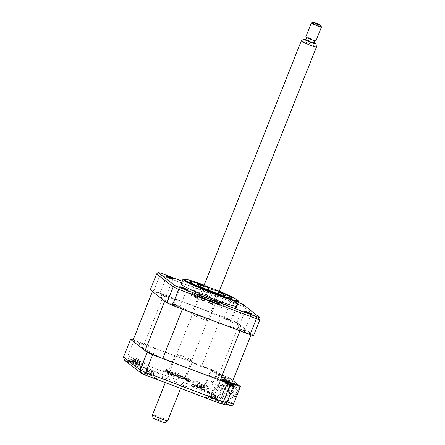 <?xml version="1.0" encoding="UTF-8"?>
<svg xmlns="http://www.w3.org/2000/svg" width="445" height="445" viewBox="0 0 445 445"><rect width="100%" height="100%" fill="white"/><g stroke="black" fill="none" stroke-linecap="round" stroke-linejoin="round"><path stroke-width="0.33" stroke-dasharray="2.23 1.67" d="M132.727 341.003A57.233 4.111 -158.3 0 1 144.202 344.068L163.905 294.568L221.41 316.295A57.233 4.111 -158.3 0 1 239.126 324.26L251.425 333.9A57.233 4.111 -158.3 0 1 239.95 330.835M144.202 344.068L201.713 365.801L221.41 316.295M152.429 291.503A57.233 4.111 -158.3 0 1 163.905 294.568M182.439 309.108A57.233 4.111 -158.3 0 1 164.722 301.148M251.019 334.924L251.425 333.9M201.713 365.801A57.233 4.111 -158.3 0 1 219.43 373.761L231.728 383.406L231.3 383.067L224.263 400.745C223.468 402.185 222.127 402.575 220.253 401.924L223.162 404.205A61.315 4.405 -158.3 0 1 220.82 403.582M219.43 373.761L239.126 324.26M214.863 401.223A8.177 0.59 -158.3 0 1 205.679 396.951A8.177 0.59 -158.3 0 1 211.687 398.731A8.177 0.59 -158.3 0 1 220.87 402.998A8.177 0.59 -158.3 0 1 214.863 401.223M216.976 395.916A8.177 0.59 -158.3 0 1 207.793 391.65A8.177 0.59 -158.3 0 1 213.795 393.425A8.177 0.59 -158.3 0 1 213.861 393.447L213.255 394.965A8.177 0.59 -158.3 0 1 213.989 395.243L214.596 393.73A8.177 0.59 -158.3 0 1 222.984 397.697A8.177 0.59 -158.3 0 1 216.976 395.916M150.46 376.887A8.177 0.59 -158.3 0 1 141.271 372.621A8.177 0.59 -158.3 0 1 147.278 374.395A8.177 0.59 -158.3 0 1 156.468 378.667A8.177 0.59 -158.3 0 1 150.46 376.887M152.568 371.586A8.177 0.59 -158.3 0 1 143.385 367.314A8.177 0.59 -158.3 0 1 149.392 369.094A8.177 0.59 -158.3 0 1 158.576 373.361A8.177 0.59 -158.3 0 1 152.568 371.586M136.687 366.09A8.177 0.59 -158.3 0 1 127.504 361.818A8.177 0.59 -158.3 0 1 133.511 363.598A8.177 0.59 -158.3 0 1 142.695 367.865A8.177 0.59 -158.3 0 1 136.687 366.09M138.796 360.784A8.177 0.59 -158.3 0 1 129.612 356.517A8.177 0.59 -158.3 0 1 135.619 358.292A8.177 0.59 -158.3 0 1 144.803 362.564A8.177 0.59 -158.3 0 1 138.796 360.784M201.095 390.421A8.177 0.59 -158.3 0 1 191.906 386.154A8.177 0.59 -158.3 0 1 197.914 387.929A8.177 0.59 -158.3 0 1 207.103 392.201A8.177 0.59 -158.3 0 1 201.095 390.421M203.204 385.12A8.177 0.59 -158.3 0 1 194.02 380.848A8.177 0.59 -158.3 0 1 200.028 382.628A8.177 0.59 -158.3 0 1 209.211 386.894A8.177 0.59 -158.3 0 1 203.982 385.409L203.376 386.922A8.177 0.59 -158.3 0 1 202.664 386.655L203.265 385.142A8.177 0.59 -158.3 0 1 203.204 385.12M176.704 384.38A12.944 0.929 -158.3 0 1 162.158 377.621A12.944 0.929 -158.3 0 1 171.67 380.436A12.944 0.929 -158.3 0 1 186.216 387.195A12.944 0.929 -158.3 0 1 176.704 384.38M179.012 378.573A12.944 0.929 -158.3 0 1 164.472 371.814A12.944 0.929 -158.3 0 1 173.984 374.629A12.944 0.929 -158.3 0 1 188.524 381.387A12.944 0.929 -158.3 0 1 179.012 378.573M214.857 388.402L213.856 390.927L204.033 387.217L210.563 370.802L229.553 377.972L226.132 386.56A2.726 0.645 -69.3 0 0 225.66 389.503L234.982 396.812A2.726 0.645 -69.3 0 0 235.021 396.834A2.726 0.645 -69.3 0 0 236.518 394.704L234.042 393.769A2.726 0.645 110.7 0 1 232.546 395.9A2.726 0.645 110.7 0 1 232.507 395.878L223.184 388.568A2.726 0.645 110.7 0 1 223.657 385.626L221.549 390.927L214.857 388.402L225.242 396.545L231.928 399.07L221.549 390.927M225.242 396.545L224.236 399.07L214.412 395.36L220.948 378.94L231.862 383.067M239.933 386.115L236.518 394.704M234.042 393.769L231.928 399.07M229.553 377.972L229.025 377.56L221.988 395.238C221.26 396.729 220.275 397.396 219.035 397.24L229.414 405.384M145.031 374.946A61.315 4.405 -158.3 0 1 141.415 373.322L125.212 360.611A61.315 4.405 -158.3 0 1 127.554 361.24L203.343 389.87A61.315 4.405 -158.3 0 1 206.958 391.494L209.868 393.781C211.108 393.931 212.093 393.263 212.821 391.772L210.235 389.748A64.041 4.6 21.7 0 0 204.778 387.295L127.07 357.936A64.041 4.6 21.7 0 0 123.532 356.99M225.793 404.021L220.253 401.924L225.804 404.021M229.025 377.56L219.858 374.095L212.821 391.772L221.988 395.238L233.43 404.21M219.858 374.095L217.271 372.065L210.235 389.748C209.439 391.261 208.349 391.845 206.958 391.494M217.271 372.065A64.041 4.6 21.7 0 0 211.809 369.611L204.778 387.295L203.343 389.87M211.809 369.611L134.106 340.258L127.07 357.936C126.552 359.566 126.714 360.667 127.554 361.24M134.106 340.258A64.041 4.6 21.7 0 0 133.133 339.986M125.212 360.611L124.472 360.183M223.568 404.338L223.162 404.205M231.3 383.067L231.784 383.251M220.948 378.94L223.59 380.38A4.495 0.323 -158.3 0 1 224.825 381.348A4.495 0.323 -158.3 0 1 219.046 379.162L214.345 377.176L207.898 375.452L174.04 362.664L164.077 358.186L160.417 357.012A4.495 0.323 -158.3 0 1 154.638 354.832A4.495 0.323 -158.3 0 1 153.403 353.864L154.932 354.075L144.975 349.603L137.733 343.924L144.186 345.648L140.865 344.03A4.495 0.323 -158.3 0 1 139.63 343.062A4.495 0.323 -158.3 0 1 145.409 345.248L150.104 347.228L156.557 348.952L190.416 361.746L200.378 366.224L204.038 367.392A4.495 0.323 -158.3 0 1 209.817 369.578A4.495 0.323 -158.3 0 1 211.052 370.546L209.144 370.04L210.563 370.802M170.251 278.681L172.755 279.427L168.928 277.647L166.424 276.907L170.251 278.681M162.458 293.911L166.285 295.691L159.955 293.172L162.458 293.911M237.986 303.162A4.172 0.3 21.7 0 0 233.469 301.154A4.172 0.3 21.7 0 0 230.404 300.275A4.172 0.3 21.7 0 0 235.088 302.428A4.172 0.3 21.7 0 0 237.914 303.34M234.66 303.017L237.163 303.757L230.833 301.237L234.66 303.017M226.861 318.242L230.688 320.022L224.358 317.502L226.861 318.242M248.432 313.82L250.936 314.559L247.109 312.779L244.605 312.04L248.432 313.82M240.634 329.044L244.461 330.824L238.131 328.304L240.634 329.044M184.024 289.484L186.527 290.223L182.7 288.443L180.197 287.704L184.024 289.484M176.231 304.708L180.058 306.488L173.728 303.968L176.231 304.708M236.812 306.11A29.976 2.153 21.7 0 0 203.137 290.457A29.976 2.153 21.7 0 0 181.109 283.938M238.57 301.059A29.976 2.153 21.7 0 0 205.012 285.74A29.976 2.153 21.7 0 0 183.301 279.065M203.287 294.879A22.484 1.613 -158.3 0 1 228.546 306.622A22.484 1.613 -158.3 0 1 212.026 301.732A22.484 1.613 -158.3 0 1 186.767 289.995A22.484 1.613 -158.3 0 1 203.287 294.879M203.932 285.551A22.484 1.613 -158.3 0 1 206.602 286.547A22.484 1.613 -158.3 0 1 219.124 291.597M245.879 330.763L227.284 325.79L193.836 313.158L165.123 300.253L157.975 294.646L176.57 299.613L210.018 312.251L238.726 325.156L245.879 330.763M253.583 335.597L236.968 322.564A64.041 4.6 21.7 0 0 231.511 320.111L153.803 290.757A64.041 4.6 21.7 0 0 150.271 289.812M228.051 320.105A4.172 0.3 -158.3 0 1 223.451 318.036A4.172 0.3 -158.3 0 1 226.433 318.831A4.172 0.3 -158.3 0 1 231.033 320.901A4.172 0.3 -158.3 0 1 228.051 320.105M241.824 330.908A4.172 0.3 -158.3 0 1 237.224 328.838A4.172 0.3 -158.3 0 1 240.205 329.634A4.172 0.3 -158.3 0 1 244.806 331.703A4.172 0.3 -158.3 0 1 241.824 330.908M177.422 306.572A4.172 0.3 -158.3 0 1 172.821 304.502A4.172 0.3 -158.3 0 1 175.797 305.303A4.172 0.3 -158.3 0 1 180.397 307.367A4.172 0.3 -158.3 0 1 177.422 306.572M163.649 295.775A4.172 0.3 -158.3 0 1 159.049 293.706A4.172 0.3 -158.3 0 1 162.024 294.501A4.172 0.3 -158.3 0 1 166.63 296.57A4.172 0.3 -158.3 0 1 163.649 295.775M231.511 320.111L237.841 304.202A64.041 4.6 -158.3 0 1 243.298 306.655L243.354 304.664M153.803 290.757L160.139 274.843L237.841 304.202L238.425 302.45M236.968 322.564L243.298 306.655L259.913 319.682M161.262 273.297L160.139 274.843A64.041 4.6 -158.3 0 0 156.601 273.897M182.194 281.207L238.292 302.4M185.921 358.854A9.267 0.667 21.7 0 0 192.73 360.867A9.267 0.667 21.7 0 0 182.322 356.033A9.267 0.667 21.7 0 0 175.514 354.02A9.267 0.667 21.7 0 0 185.921 358.854M178.634 377.165A9.267 0.667 21.7 0 0 185.443 379.179A9.267 0.667 21.7 0 0 175.035 374.34A9.267 0.667 21.7 0 0 168.227 372.326A9.267 0.667 21.7 0 0 178.634 377.165M179.113 377.538A11.72 0.84 -158.3 0 1 165.952 371.486A11.72 0.84 -158.3 0 1 174.557 373.967A11.72 0.84 -158.3 0 1 187.673 380.13A11.72 0.84 -158.3 0 1 179.113 377.538M174.651 373.377A12.265 0.879 21.7 0 0 165.646 370.785A12.265 0.879 21.7 0 0 179.418 377.121A12.265 0.879 21.7 0 0 188.38 379.83A12.265 0.879 21.7 0 0 174.651 373.377M205.112 297.188A11.72 0.84 21.7 0 0 196.551 294.601A11.72 0.84 21.7 0 0 209.667 300.764A11.72 0.84 21.7 0 0 218.273 303.24A11.72 0.84 21.7 0 0 205.112 297.188M209.573 301.348A12.265 0.879 -158.3 0 1 195.845 294.901A12.265 0.879 -158.3 0 1 204.806 297.61A12.265 0.879 -158.3 0 1 218.578 303.946A12.265 0.879 -158.3 0 1 209.573 301.348M209.189 300.392A9.267 0.667 21.7 0 0 215.997 302.405A9.267 0.667 21.7 0 0 205.59 297.566A9.267 0.667 21.7 0 0 198.782 295.552A9.267 0.667 21.7 0 0 209.189 300.392M201.902 318.698A9.267 0.667 21.7 0 0 208.711 320.712A9.267 0.667 21.7 0 0 198.303 315.872A9.267 0.667 21.7 0 0 191.495 313.858A9.267 0.667 21.7 0 0 201.902 318.698M204.338 298.784A12.265 0.879 21.7 0 0 195.327 296.12A12.265 0.879 21.7 0 0 209.106 302.528A12.265 0.879 21.7 0 0 218.117 305.192A12.265 0.879 21.7 0 0 204.338 298.784M210.135 301.677A14.991 1.074 -158.3 0 1 193.597 294.245A14.991 1.074 -158.3 0 1 204.311 297.11A14.991 1.074 -158.3 0 1 220.848 304.541A14.991 1.074 -158.3 0 1 210.135 301.677M202.748 297.538A20.437 1.469 21.7 0 0 188.14 293.639A20.437 1.469 21.7 0 0 210.691 303.774A20.437 1.469 21.7 0 0 225.298 307.673A20.437 1.469 21.7 0 0 202.748 297.538M203.81 298.373A14.991 1.074 21.7 0 0 193.097 295.508A14.991 1.074 21.7 0 0 209.634 302.939A14.991 1.074 21.7 0 0 220.347 305.804A14.991 1.074 21.7 0 0 203.81 298.373M179.886 375.942A12.265 0.879 -158.3 0 1 166.107 369.539A12.265 0.879 -158.3 0 1 175.119 372.204A12.265 0.879 -158.3 0 1 188.897 378.612A12.265 0.879 -158.3 0 1 179.886 375.942M179.913 377.621A14.991 1.074 -158.3 0 1 163.376 370.19A14.991 1.074 -158.3 0 1 174.09 373.055A14.991 1.074 -158.3 0 1 190.627 380.486A14.991 1.074 -158.3 0 1 179.913 377.621M210.007 299.251L213.767 300.709L210.007 299.251M205.406 286.363L209.161 287.82L205.406 286.363M202.592 293.433L206.346 294.89L202.592 293.433M219.112 291.625A22.072 1.585 21.7 0 0 203.921 285.584M189.514 283.026A23.162 1.663 -158.3 0 1 189.147 282.33A23.162 1.663 -158.3 0 1 209.384 288.727A23.162 1.663 -158.3 0 1 231.628 298.94A23.162 1.663 -158.3 0 1 232.079 299.413A23.162 1.663 -158.3 0 1 213.3 293.839A23.162 1.663 -158.3 0 1 189.514 283.026M221.782 302.194A14.991 1.074 -158.3 0 1 222.083 302.589A14.991 1.074 -158.3 0 1 209.423 298.701A14.991 1.074 -158.3 0 1 194.532 291.898A14.991 1.074 -158.3 0 1 194.231 291.503A14.991 1.074 -158.3 0 1 206.892 295.391A14.991 1.074 -158.3 0 1 221.782 302.194M203.71 286.113A14.991 1.074 -158.3 0 1 218.901 292.159M222.711 380.041L222.823 379.296L222.444 379.83L222.339 380.57L222.711 380.041M228.658 382.283L228.763 381.543L228.285 382.817L228.658 382.283M229.865 385.648L229.97 384.903L229.487 386.182L229.865 385.648M235.806 387.89L235.917 387.15L235.433 388.424L235.806 387.89M229.069 385.025L229.175 384.28L228.802 384.814L228.697 385.559L229.069 385.025M235.016 387.267L235.121 386.527L234.637 387.801L235.016 387.267M228.274 384.402L228.38 383.657L228.007 384.191L227.901 384.936L228.274 384.402M234.22 386.644L234.326 385.904L233.847 387.178L234.22 386.644M227.478 383.779L227.59 383.034L227.211 383.568L227.106 384.313L227.478 383.779M233.425 386.021L233.53 385.281L233.052 386.555L233.425 386.021M226.683 383.156L226.794 382.411L226.422 382.945L226.31 383.69L226.683 383.156M232.629 385.398L232.735 384.658L232.257 385.932L232.629 385.398M225.888 382.533L225.999 381.788L225.515 383.062L225.888 382.533M231.834 384.775L231.945 384.035L231.572 384.569L231.461 385.309L231.834 384.775M225.098 381.91L225.203 381.165L224.719 382.439L225.098 381.91M231.038 384.152L231.15 383.412L230.666 384.686L231.038 384.152M224.302 381.287L224.408 380.542L223.93 381.816L224.302 381.287M230.249 383.529L230.354 382.789L229.87 384.063L230.249 383.529M223.507 380.664L223.613 379.919L223.134 381.193L223.507 380.664M229.453 382.906L229.559 382.166L229.08 383.44L229.453 382.906M221.916 379.418L222.027 378.673L221.543 379.947L221.916 379.418M227.862 381.66L227.968 380.92L227.595 381.454L227.49 382.194L227.862 381.66M233.291 388.518L237.752 390.204L233.03 388.313L233.291 388.518L234.098 386.499L233.831 386.288L233.03 388.313M218.701 383.162L227.122 386.343L236.128 393.408L227.707 390.221L218.701 383.162L219.758 380.508L220.803 380.03L222.161 376.626L217.455 374.846L217.855 373.833L225.782 376.832L225.381 377.838L229.837 379.524L238.843 386.588L226.088 381.615L231.166 383.685L229.809 387.094L228.763 387.573L227.707 390.221M228.218 382.728L223.757 381.042L228.218 382.728L226.255 387.651L211.392 382.038L214.295 383.306L222.984 390.115L220.926 389.514L235.789 395.127L237.752 390.204M228.48 382.934L227.122 386.343M236.128 393.408L237.485 389.998M235.789 395.127L226.255 387.651M222.984 389.965L224.219 390.432L222.984 389.965M221.393 388.719L222.634 389.186L221.393 388.719M219.802 387.473L221.043 387.94L219.802 387.473M218.217 386.227L219.452 386.694L218.217 386.227M216.626 384.981L217.866 385.448L216.626 384.981M215.035 383.735L216.276 384.202L215.035 383.735M239.449 385.932L238.553 388.185L238.292 387.973L238.843 386.588M229.837 379.524L229.286 380.914L224.564 379.023L223.757 381.042M211.392 382.038L212.905 378.25L215.981 377.666L217.588 373.628L229.976 378.306L229.019 380.703M229.976 378.306L232.857 380.564M238.553 388.185L234.098 386.499M220.926 389.514L222.439 385.726L225.515 385.147L227.122 381.104L231.923 382.917M238.292 387.973L233.831 386.288M231.956 382.822L226.861 380.898L226.455 381.905M234.788 383.89L234.387 384.903M231.166 383.685L222.528 376.915L225.381 377.838M226.088 381.615L226.488 380.603L232.012 382.689M234.365 383.729L234.014 384.608M225.749 378.133L226.155 377.121L218.228 374.128L217.822 375.135L217.455 374.846M217.822 375.135L222.161 376.626M226.155 377.121L225.782 376.832M218.228 374.128L226.488 380.603M224.024 381.248L224.825 379.229L229.286 380.914M220.803 380.03L229.809 387.094M137.194 364.8L137.622 360.517L134.957 359.349L139.018 360.851L137.616 360.506L137.288 364.794L138.534 365.089A18.618 17.244 77.9 0 0 139.969 365.284L139.424 364.928A18.618 16.509 -20.9 0 1 137.944 364.7L135.564 363.654A18.618 5.451 93.6 0 1 135.18 363.059L133.45 362.419A18.618 6.186 -52.8 0 0 133.678 362.959L132.432 362.664A18.618 16.509 -20.9 0 1 131.225 361.896L131.77 362.252A18.618 17.244 77.9 0 0 133.022 363.053L135.402 364.099A18.618 6.186 -52.8 0 0 136.014 364.116L137.744 364.755A18.618 5.451 93.6 0 1 137.288 364.794L137.277 364.833A19.079 19.079 0 0 0 142.623 365.534A7.359 0.528 -158.3 0 1 137.967 364.121A7.359 0.528 -158.3 0 1 129.156 360.177A7.359 0.528 -158.3 0 1 133.878 361.418A7.359 0.528 -158.3 0 1 142.623 365.534M129.156 360.177A19.079 19.079 0 0 0 131.792 362.308L134.095 359.421L132.432 362.664M136.348 359.677L133.678 362.959L136.348 359.699M139.413 363.337L139.424 364.928L139.608 361.457L138.534 365.089M139.702 361.496L139.969 365.284M139.018 360.851L139.608 361.457L137.944 364.7M135.18 363.059L135.986 359.872L135.564 363.654M135.959 359.849L133.45 362.419M134.957 359.349L134.095 359.421L133.022 363.053M133.995 359.388L131.225 361.896M136.014 364.116L137.711 361.012L135.402 364.099M137.744 361.029L137.744 364.755M147.762 373.583L146.828 373.088A18.618 7.938 -52.5 0 0 147.2 373.678L149.909 370.401L153.269 372.192L151.511 375.396L149.014 374.328A18.618 7.198 92.4 0 1 148.491 373.683L147.762 373.583M149.909 370.401L146.828 373.088M143.418 371.314A7.359 0.528 -158.3 0 1 142.928 370.974A7.359 0.528 -158.3 0 1 147.823 372.287A7.359 0.528 -158.3 0 1 155.967 375.83A7.359 0.528 -158.3 0 1 156.395 376.337A7.359 0.528 -158.3 0 1 150.404 374.417A7.359 0.528 -158.3 0 1 143.418 371.314M149.014 374.328L149.47 370.568L147.2 373.678C147.445 374.056 147.117 373.995 146.21 373.494A18.618 15.797 -28.7 0 1 145.064 372.76L145.788 373.183A18.618 16.537 84.2 0 0 147 373.956L149.498 375.024A18.618 7.938 -52.5 0 0 150.249 375.096L151.906 375.691A18.618 7.198 92.4 0 1 151.311 375.675L152.296 375.858A18.618 16.537 84.2 0 0 153.67 376.019L152.952 375.597A18.618 15.797 -28.7 0 1 151.511 375.396M152.924 375.797L153.364 372.226L153.67 376.019M147.879 370.257L145.064 372.76L145.788 373.183L147.974 370.29L146.21 373.494M152.707 371.603L151.573 371.341L151.15 375.663A19.079 19.079 0 0 0 156.395 376.337M153.364 372.226L152.296 375.858M149.431 370.54L148.491 373.683M151.606 371.397L148.808 370.195L149.943 370.463M148.808 370.195L147.974 370.29L147 373.956M150.249 375.096L151.773 371.914L149.498 375.024M151.812 371.937L151.906 375.691M209.879 397.246L209.384 396.99A18.618 17.972 -16 0 0 210.635 397.847L212.132 398.625A18.618 2.598 -51.5 0 1 212.054 398.375L213.828 399.109A18.618 3.332 96.2 0 0 214.067 399.421L216.303 400.183A18.618 17.972 -16 0 0 217.811 400.461L218.167 400.455A18.618 17.233 46.7 0 1 216.687 400.172L215.191 399.393A18.618 3.332 96.2 0 0 215.497 399.07L213.722 398.336A18.618 2.598 -51.5 0 1 213.25 398.598L211.019 397.836A18.618 17.233 46.7 0 1 209.734 396.979L209.879 397.246L212.098 394.365L209.384 396.99M212.771 397.936A7.359 0.528 -158.3 0 1 207.331 395.31A7.359 0.528 -158.3 0 1 215.43 397.875A7.359 0.528 -158.3 0 1 220.803 400.667A7.359 0.528 -158.3 0 1 212.771 397.936M207.331 395.31A19.079 19.079 0 0 0 211.753 398.498L212.137 398.648L214.59 395.477M213.828 399.109L214.446 395.588L212.054 398.375M214.446 395.588L214.067 399.421M217.811 400.461L218.167 400.455L217.811 400.461L217.861 396.74L216.303 400.183M215.552 395.382L215.146 399.465L215.586 395.56L213.25 398.598M213.722 398.336L215.608 395.56L215.497 399.07M215.608 395.56L215.575 395.221L215.586 395.56M213.077 394.37L217.249 396.095L213.077 394.37L212.193 394.404L211.019 397.836M212.098 394.365L210.635 397.847M214.468 395.588L212.132 398.625M217.249 396.095L217.861 396.74L216.687 400.172M217.961 396.779L218.167 400.455M196.095 386.449L195.616 386.193A18.618 18.011 -13.6 0 0 196.868 387.05L198.398 387.84A18.618 2.342 -51.6 0 1 198.337 387.601L200.122 388.335A18.618 3.082 96.1 0 0 200.339 388.641L202.553 389.386A18.618 18.011 -13.6 0 0 204.066 389.67L204.394 389.648A18.618 17.277 44.8 0 1 202.909 389.364L201.379 388.58A18.618 3.082 96.1 0 0 201.668 388.24L199.888 387.512A18.618 2.342 -51.6 0 1 199.438 387.779L197.224 387.033A18.618 17.277 44.8 0 1 195.939 386.177L196.095 386.449L195.939 386.177L198.314 383.568L195.616 386.193M199.099 387.178A7.359 0.528 -158.3 0 1 193.558 384.508A7.359 0.528 -158.3 0 1 201.563 387.033A7.359 0.528 -158.3 0 1 207.031 389.87A7.359 0.528 -158.3 0 1 199.099 387.178M193.558 384.508A19.079 19.079 0 0 0 197.981 387.695L198.398 387.862L200.734 384.803L198.337 387.601M204.066 389.67L204.394 389.648L204.066 389.67L204.099 385.937L202.553 389.386M201.746 384.597L201.346 388.646L201.774 384.741L199.438 387.779M201.774 384.741L201.774 384.408L203.487 385.292L199.299 383.573L201.774 384.408L199.888 387.512M199.299 383.573L198.414 383.607L197.224 387.033M198.314 383.568L196.868 387.05M200.339 388.641L201.007 384.452L200.122 388.335M203.487 385.292L204.099 385.937L202.909 389.364M204.194 385.982L204.394 389.648M201.796 384.741L201.668 388.24M152.974 417.872A6.603 0.473 -158.3 0 1 157.83 419.285A6.603 0.473 -158.3 0 1 165.234 422.75M167.715 420.792A8.177 0.59 21.7 0 0 158.526 416.52A8.177 0.59 21.7 0 0 152.518 414.746M301.282 40.94A8.177 0.59 -158.3 0 1 307.272 42.737A8.177 0.59 -158.3 0 1 316.462 46.981M314.053 42.737A6.603 0.473 21.7 0 0 308.585 40.45A6.603 0.473 21.7 0 0 305.949 39.516M313.92 43.07A4.361 0.312 21.7 0 0 309.019 40.79A4.361 0.312 21.7 0 0 305.815 39.844M310.026 38.264A4.361 0.312 21.7 0 0 306.822 37.319A4.361 0.312 21.7 0 0 311.723 39.594A4.361 0.312 21.7 0 0 314.926 40.545A4.361 0.312 21.7 0 0 310.026 38.264M311.361 23.006A5.451 0.389 -158.3 0 1 315.344 24.208A5.451 0.389 -158.3 0 1 321.462 27.023M315.939 40.946A5.451 0.389 21.7 0 0 309.815 38.098A5.451 0.389 21.7 0 0 305.81 36.913M225.66 389.503L223.184 388.568M223.657 385.626L226.132 386.56M232.507 395.878L234.982 396.812M209.868 393.781L219.035 397.24M226.85 402.775L224.263 400.745L227.211 401.863M204.105 285.111L219.302 291.158A28.613 2.053 21.7 0 0 205.412 285.612A28.613 2.053 21.7 0 0 204.105 285.123M209.873 301.471A13.628 0.979 -158.3 0 1 194.838 294.712A13.628 0.979 -158.3 0 1 204.572 297.316A13.628 0.979 -158.3 0 1 219.608 304.074A13.628 0.979 -158.3 0 1 209.873 301.471M174.351 373.26A13.628 0.979 21.7 0 0 164.617 370.657A13.628 0.979 21.7 0 0 179.652 377.416A13.628 0.979 21.7 0 0 189.386 380.019A13.628 0.979 21.7 0 0 174.351 373.26M207.793 391.65L205.679 396.951M143.385 367.314L141.271 372.621M129.612 356.517L127.504 361.818M194.02 380.848L191.906 386.154M164.472 371.814L162.158 377.621M188.524 381.387L186.216 387.195M235.021 396.834L232.546 395.9M209.211 386.894L207.103 392.201M144.803 362.564L142.695 367.865M158.576 373.361L156.468 378.667M222.984 397.697L220.87 402.998M166.285 295.691L172.755 279.427L173.728 279.015M230.688 320.022L237.163 303.757L238.136 303.345M244.461 330.824L250.936 314.559L251.909 314.148M186.516 290.24L187.501 289.817M180.058 306.488L186.527 290.223M231.862 298.284L228.546 306.622M190.082 281.657L186.767 289.995M173.728 303.968L180.197 287.704M180.197 287.726L179.774 286.741M238.131 328.304L244.605 312.04M244.605 312.056L244.177 311.072M224.358 317.502L230.833 301.237M230.833 301.259L230.404 300.275M159.955 293.172L166.424 276.907M166.43 276.923L166.002 275.939M185.443 379.179L192.73 360.867M165.952 371.486L165.646 370.785M187.673 380.13L188.38 379.83M168.227 372.326L175.514 354.02M196.551 294.601L195.845 294.901M208.711 320.712L215.997 302.405M191.495 313.858L198.782 295.552M218.273 303.24L218.578 303.946M195.327 296.12L195.133 294.868C194.61 294.901 202.692 298.851 209.851 301.46L219.118 304.413L218.117 305.192M188.897 378.612L189.092 379.863C189.915 380.23 185.726 377.866 182.628 376.626L174.373 373.272L165.106 370.318L166.107 369.539M213.767 300.709L216.576 293.639M206.346 294.89L209.161 287.82M190.16 281.896L189.147 282.33M222.083 302.589L224.897 295.513M194.231 291.503L197.046 284.433M231.645 298.406L232.079 299.413M202.553 293.383L205.368 286.307M209.968 299.196L212.782 292.126M222.823 379.296L228.763 381.543M229.97 384.903L235.917 387.15M229.175 384.28L235.121 386.527M228.38 383.657L234.326 385.904M227.59 383.034L233.53 385.281M226.794 382.411L232.735 384.658M225.999 381.788L231.945 384.035M225.203 381.165L231.15 383.412M224.408 380.542L230.354 382.789M223.613 379.919L229.559 382.166M222.027 378.673L227.968 380.92M221.543 379.947L227.49 382.194M223.134 381.193L229.08 383.44M223.93 381.816L229.87 384.063M224.719 382.439L230.666 384.686M225.515 383.062L231.461 385.309M226.31 383.69L232.257 385.932M227.106 384.313L233.052 386.555M227.901 384.936L233.847 387.178M228.697 385.559L234.637 387.801M229.487 386.182L235.433 388.424M222.339 380.57L228.285 382.817M131.87 362.352L132.788 361.168M142.928 370.974A19.079 19.079 0 0 0 145.426 373.016M152.83 375.686L152.952 374.462M145.843 373.26L146.5 372.409M151.144 375.658L151.573 371.341M217.622 400.439A19.079 19.079 0 0 0 220.803 400.667M209.901 397.235L211.486 395.188M217.561 400.422L217.789 398.091M203.888 389.642A19.079 19.079 0 0 0 207.031 389.87M196.117 386.438L197.758 384.319M198.398 387.862L200.84 384.714M203.804 389.625L204.044 387.211M165.306 382.617L203.042 287.787M180.603 388.396L218.234 293.834"/><path stroke-width="0.67" d="M132.727 341.003L152.429 291.503L164.722 301.148L145.026 350.649L132.727 341.003M133.133 339.986A64.041 4.6 21.7 0 0 130.569 339.312L147.184 352.34A64.041 4.6 21.7 0 0 152.646 354.793L230.349 384.152A64.041 4.6 21.7 0 0 233.886 385.097L231.728 383.406A57.233 4.111 -158.3 0 1 220.253 380.336L162.742 358.609A57.233 4.111 -158.3 0 1 145.026 350.649M162.742 358.609L182.439 309.108L239.95 330.835L220.253 380.336M231.728 383.406L251.019 334.924M231.862 383.067L240.461 386.533L233.43 404.21C232.629 405.645 231.294 406.04 229.414 405.384L225.804 404.021M225.793 404.021L229.414 405.384M130.569 339.312L123.532 356.99L140.147 370.023A64.041 4.6 21.7 0 0 145.61 372.476L145.003 374.946L220.931 403.632L145.031 374.946M141.415 373.322L124.472 360.183L123.532 356.99M233.886 385.097L226.85 402.775C226.027 404.266 224.797 404.744 223.162 404.205M147.184 352.34L140.147 370.023L140.798 372.988M152.646 354.793L145.61 372.476L223.312 401.829C222.578 403.348 221.749 403.926 220.82 403.582M230.349 384.152L223.312 401.829A64.041 4.6 21.7 0 0 226.85 402.775M231.784 383.251L240.461 386.533M223.568 404.338L220.931 403.632M170.685 278.092A4.172 0.3 21.7 0 0 173.728 279.015A4.172 0.3 21.7 0 0 169.061 276.823A4.172 0.3 21.7 0 0 166.002 275.939A4.172 0.3 21.7 0 0 170.685 278.092M248.861 313.224A4.172 0.3 21.7 0 0 251.909 314.148A4.172 0.3 21.7 0 0 247.242 311.956A4.172 0.3 21.7 0 0 244.177 311.072A4.172 0.3 21.7 0 0 248.861 313.224M184.453 288.894A4.172 0.3 21.7 0 0 187.501 289.817A4.172 0.3 21.7 0 0 182.834 287.62A4.172 0.3 21.7 0 0 179.774 286.741A4.172 0.3 21.7 0 0 184.453 288.894M204.105 285.111L190.972 280.584L186.833 279.454L183.301 279.065A29.976 2.153 21.7 0 0 182.984 279.226L181.109 283.938A29.976 2.153 21.7 0 0 214.79 299.591A29.976 2.153 21.7 0 0 236.812 306.11L238.692 301.393A29.976 2.153 21.7 0 0 238.57 301.059L235.694 298.89L231.817 296.826L219.302 291.158A28.613 2.053 21.7 0 1 237.53 300.598A28.613 2.053 21.7 0 1 216.531 294.334A28.613 2.053 21.7 0 1 185.109 280.261A28.613 2.053 21.7 0 1 204.105 285.123M182.984 279.226A29.976 2.153 21.7 0 0 216.665 294.879A29.976 2.153 21.7 0 0 238.692 301.393M219.124 291.597A22.484 1.613 -158.3 0 1 231.862 298.284A22.484 1.613 -158.3 0 1 215.341 293.4A22.484 1.613 -158.3 0 1 190.082 281.657A22.484 1.613 -158.3 0 1 203.932 285.551M250.046 334.651A64.041 4.6 21.7 0 0 253.583 335.597L259.913 319.682L259.852 317.602A63.262 4.545 -158.3 0 1 256.659 316.751L179.496 287.598A63.262 4.545 -158.3 0 1 174.568 285.384L173.216 286.93L156.601 273.897L150.271 289.812L166.886 302.839A64.041 4.6 21.7 0 0 172.343 305.292L250.046 334.651L256.381 318.742L256.659 316.751M166.886 302.839L173.216 286.93A64.041 4.6 -158.3 0 0 178.673 289.384L179.496 287.598M172.343 305.292L178.673 289.384L256.381 318.742A64.041 4.6 -158.3 0 0 259.913 319.682M238.292 302.4L238.425 302.45A63.262 4.545 -158.3 0 1 243.354 304.664L259.852 317.602M174.568 285.384L158.07 272.446L156.601 273.897M158.07 272.446A63.262 4.545 -158.3 0 1 161.262 273.297L182.194 281.207M212.821 292.181L216.576 293.639L212.821 292.181M203.921 285.584A22.072 1.585 21.7 0 0 190.555 281.724A22.072 1.585 21.7 0 0 190.905 282.391A22.072 1.585 21.7 0 0 213.572 292.693A22.072 1.585 21.7 0 0 231.472 298.005A22.072 1.585 21.7 0 0 231.038 297.555A22.072 1.585 21.7 0 0 219.112 291.625M218.901 292.159A14.991 1.074 -158.3 0 1 224.597 295.118A14.991 1.074 -158.3 0 1 224.897 295.513A14.991 1.074 -158.3 0 1 212.237 291.625A14.991 1.074 -158.3 0 1 197.346 284.828A14.991 1.074 -158.3 0 1 197.046 284.433A14.991 1.074 -158.3 0 1 203.71 286.113M232.857 380.564L239.449 385.932M231.923 382.917L239.51 385.782M231.956 382.822L234.365 383.729M234.415 383.601L232.012 382.689M167.698 420.809L165.234 422.75A6.603 0.473 -158.3 0 1 160.395 421.298A6.603 0.473 -158.3 0 1 152.974 417.872L152.518 414.768A8.177 0.59 21.7 0 0 161.707 419.012A8.177 0.59 21.7 0 0 167.698 420.809A8.177 0.59 21.7 0 0 167.715 420.792L180.603 388.396M165.306 382.617L152.518 414.746A8.177 0.59 21.7 0 0 152.518 414.768M316.006 43.877L316.462 46.981A8.177 0.59 -158.3 0 1 316.462 47.003A8.177 0.59 -158.3 0 1 310.454 45.229A8.177 0.59 -158.3 0 1 301.265 40.957A8.177 0.59 -158.3 0 1 301.282 40.94L303.746 38.999A6.603 0.473 21.7 0 0 311.15 42.464A6.603 0.473 21.7 0 0 316.006 43.877A6.603 0.473 21.7 0 0 314.053 42.737M305.949 39.516A6.603 0.473 21.7 0 0 303.746 38.999M306.733 37.536L305.815 39.844A4.361 0.312 21.7 0 0 310.716 42.119A4.361 0.312 21.7 0 0 313.92 43.07L314.838 40.762M316.111 23.157A4.088 0.295 21.7 0 0 313.124 22.25A4.088 0.295 21.7 0 0 317.697 24.403A4.088 0.295 21.7 0 0 320.7 25.265A4.088 0.295 21.7 0 0 316.111 23.157M320.7 25.265L321.462 27.023A5.451 0.389 -158.3 0 1 321.468 27.056A5.451 0.389 -158.3 0 1 317.463 25.871A5.451 0.389 -158.3 0 1 311.339 23.023A5.451 0.389 -158.3 0 1 311.361 23.006L313.124 22.25M311.339 23.023L305.81 36.913A5.451 0.389 21.7 0 0 311.934 39.761A5.451 0.389 21.7 0 0 315.939 40.946L321.468 27.056M227.211 401.863L233.43 404.21M141.226 373.244L145.003 374.94M190.555 281.724L190.16 281.896M231.472 298.005L231.645 298.406M203.042 287.787L301.265 40.957M218.234 293.834L316.462 47.003"/></g></svg>
